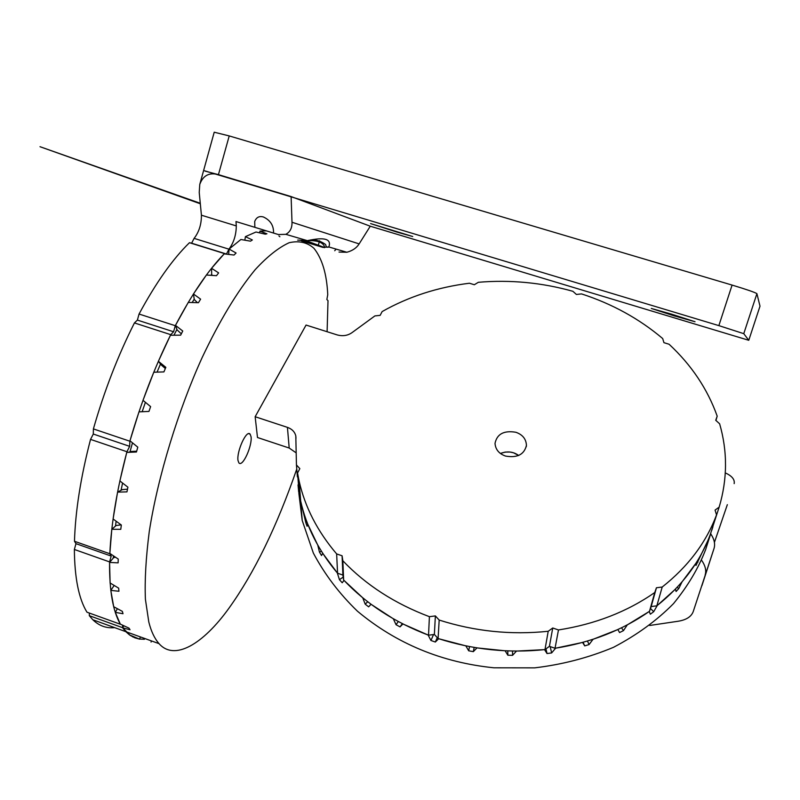 <?xml version="1.0" encoding="UTF-8"?>
<svg xmlns="http://www.w3.org/2000/svg" width="800" height="800" viewBox="0 0 800 800"><rect width="100%" height="100%" fill="white"/><g stroke="black" fill="none" stroke-linecap="round" stroke-linejoin="round"><path stroke-width="1.2" d="M396.77 232.03L412.72 236.52L370.58 223.58L396.77 232.03M674.56 315.96L695.03 321.73L671.66 314.19L651.3 308.46L674.56 315.96M273.53 233.06C273.81 225.66 270.46 220.31 263.47 217C259.3 215.79 256.38 217.29 254.71 221.48L254.86 227.33L278.36 234.54L285.82 234.33C290.12 231.99 292.18 227.97 292 222.26L359.14 243.9L370.27 226.21L748.77 340.29L743.77 333.67L718.86 325.62L732.09 285.08L229.22 135.92L218.44 174.64L205.14 171.13M718.86 325.62L203.62 170.5L214.22 132.21L229.22 135.92M760 306.17L748.77 340.29L760 306.17L756.91 293.66L743.77 333.67M732.09 285.08C746.87 289.55 755.15 292.41 756.91 293.66M323.89 247.46L324.52 247.65M140.43 636.94L139.53 639.15L129.52 634.92L125.81 631.66L92.82 619.74L89.31 615.68L122.56 627.68L130.14 635.35L134.87 637.83L138.93 638.95M139.56 639.05L144.42 639.27L144.69 638.48M92.82 619.74C99.08 625.84 106.37 628.48 114.67 627.63M120.39 624.25L86.97 612.2C78.81 598.9 74.61 577.99 74.37 549.47L109.58 561.91C109.28 590.36 112.89 611.15 120.39 624.25L120.52 624.21M109.83 553.74L74.48 541.28C75.38 511.05 80.74 477.09 90.54 439.39L126.94 451.73C116.94 489.55 111.24 523.55 109.83 553.74L111.2 556.08L109.58 561.91M129.85 441.21L93.4 428.91C104.25 390.99 117.92 355.67 134.43 322.93L170.74 334.66C154.47 367.64 140.84 403.16 129.85 441.21L129.65 446.34L126.94 451.73M254.86 227.33L235.98 221.54L236.3 225.92C236.17 235.03 233.72 242.78 228.94 249.17L226.49 254.04L224.46 253.58C208.23 270.19 191.84 294.23 175.29 325.7L139.05 314.04L137.39 320.09L173.6 331.77L175.29 325.7M297.67 240.12L307.4 240.66C324.54 236.84 331.69 238.95 328.84 246.96L322.91 247.41L301.33 240.79M359.14 243.9C356.58 247.96 352.49 250.74 346.86 252.26L338.99 252.06M89.31 615.68L89.37 613.07M74.37 549.47L75.97 543.66L74.48 541.28M90.54 439.39L93.29 434.04L93.4 428.91M134.43 322.93L137.39 320.09M370.27 226.21L291.11 196.57L218.44 174.64C209.24 172.2 203.02 175.45 199.77 184.41L199.23 192.45L201.42 215.2C201.46 224.32 199.02 232.05 194.11 238.37L191.62 243.2L189.47 242.7C172.69 259.04 155.88 282.83 139.05 314.04M145.41 402.33L142.15 411.72M181.31 333.85L176.81 329.61L173.97 335.21M212.46 275.43L211.56 274.5L210.93 275.32M122.56 627.68L122.66 625.21M170.74 334.66L173.6 331.77M113.39 555.81L113.33 557.61L115.56 557.27M122.57 483.04L121.19 489.76L127.5 489.14M132.48 442.84L130.07 451.53L136.67 451.2M116.13 521.2L115.57 525.59L121.11 524.86M197.44 302.66L194.11 299.34L192.16 302.53M165.34 368.51L160.4 364.23L157.07 372.13M336.08 249.09L334.72 250.75M189.47 242.7L224.46 253.58M291.11 196.57L292 222.26M194.11 238.37L228.94 249.17M301.9 240.83L322.57 247.17L324.61 247.08C323.4 242.6 317.92 240.43 308.19 240.57M307.15 240.59L298.13 240.1M191.62 243.2L226.49 254.04M93.29 434.04L129.65 446.34M75.97 543.66L111.2 556.08M237.99 460.43C236.53 451.61 246.44 429.35 250.13 434.14L251.06 436.76C252.38 445.67 242.66 467.54 238.89 462.9L237.99 460.43M296.77 469.03C276.87 526.49 254.31 572.81 229.1 608C203.02 644.4 174.4 661.2 159.07 643.67L125.81 631.66L122.71 627.88L130.02 629.74L129.04 628.17L120.31 624.11L115.31 612.37L123.01 613.72L122.36 611.37L113.7 606.72L110.81 590.4L118.94 591.26L118.66 588.16L110.11 582.97L109.57 562.43L118.12 562.85L118.26 559.08L109.85 553.41L111.81 529.28L120.78 529.32L121.33 525.02L113.1 518.98L117.58 492.11L126.94 491.88L127.91 487.2L119.87 480.93L126.75 452.41L136.45 452.01L137.8 447.16L129.97 440.8L138.99 411.86L148.95 411.43L150.62 406.61L143 400.34L153.78 372.23L163.91 371.91L165.84 367.34L158.39 361.3L170.45 335.25L180.66 335.16L182.75 331.02L175.47 325.36L188.25 302.43L198.44 302.69L200.6 299.15L193.45 293.98L206.4 275.02L216.48 275.7L218.62 272.88L211.56 268.3L224.17 253.88L234.04 255.04L236.08 253.02L229.09 249.06L240.88 239.5L250.49 241.17L252.35 239.97L245.4 236.65L256 232.01L265.28 234.18L266.92 233.8L259.97 231.11L266.45 230.85M159.07 643.67C154.53 638.52 151.1 631.28 148.79 621.93L145.41 599.31C144.61 580.44 145.9 557.83 149.27 531.51C157.9 476.18 178.52 409.5 202.18 357.51C219.55 320.78 237.2 291.52 255.13 269.73C267.2 256.6 278.54 247.59 289.15 242.72C299 240.49 307.28 242.36 313.98 248.34C322.21 258.7 326.8 274.16 327.75 294.7L326.86 299.53L328.01 300.64L327.1 331.72M278.93 235.94L279.88 236.75M139.53 639.15L132.57 636.8L132.81 636.22M123.75 625.72L122.71 627.88M117.39 608.7L115.31 612.37M114.18 585.45L110.81 590.4M113.71 557.55L109.57 562.43M116.12 525.52L111.81 529.28M122.22 489.66L117.58 492.11M136.65 451.28L126.75 452.41M158.39 361.3L161.27 364.99M175.47 325.36L177.1 329.88M193.45 293.98L194.28 299.5M211.56 268.3L211.68 274.62M229.09 249.06L228.67 254.4M245.4 236.65L244.85 240.18M259.97 231.11L259.59 232.84M151.46 640.92L151.06 642.08M500.42 453.47L505.12 452.09L509.99 452.03L513.54 452.81L518.72 455.51C513.39 451.59 507.3 450.91 500.42 453.47M505.5 456.06C499 453.74 495.5 449.51 495.02 443.37C497 433.95 503.97 430.26 515.93 432.28C522.64 434.68 526.14 439.05 526.44 445.38C524.24 454.55 517.26 458.11 505.5 456.06M555.04 648.27L558.47 629.95C595.08 624.21 627.18 611.74 654.75 592.53L649.52 611.27C622.44 630.26 590.95 642.59 555.04 648.27L549.43 646.33L544.98 649.58C508.56 653.4 472.93 649.71 438.1 638.53L439.18 620.06C474.71 631.39 511.06 635.13 548.21 631.28L544.98 649.58M656.84 605.83L662.21 587.03C688.1 566.55 706.21 542.5 716.53 514.87L710.3 534.48C700.1 561.81 682.28 585.59 656.84 605.83L651.18 606.56L649.52 611.27M712.68 526.98L719.16 507.13C727.46 479.19 727.62 451.41 719.63 423.8L715.73 420.28L717.2 416.15L715.94 420.46M295.62 452.49L289.2 448.04L287.43 427.37L255.15 416.73L306.06 325.06L337.24 334.93C343.05 336.47 348.16 335.57 352.58 332.22L374.88 315.92L380.15 315.36L382.14 311.57C408.57 296.64 437.67 287.19 469.42 283.23L474.34 284.73L478.35 282.29C510.33 279.6 541.85 282.6 572.9 291.3L576.4 294.46L581.53 293.91C612.15 303.83 639.2 318.71 662.68 338.54L663.94 342.67L669.08 344.24C691.48 365.06 707.52 389.03 717.2 416.15M299.16 493.19L297.55 472.99L299.09 480.95C304.93 507.02 317.45 531.35 336.65 553.92L337.56 573.23C318.73 550.92 306.43 526.87 300.68 501.07L299.16 493.19M343.64 580L342.84 560.77C365.94 584.99 394.8 603.63 429.41 616.68L428.53 635.2C394.6 622.32 366.3 603.92 343.64 580L342.9 575.07L337.56 573.23M289.2 448.04L257.49 437.51L255.15 416.73M297.55 472.99L299.83 468.63L296.44 464.95L297.4 476.91M298.07 485.24L299.56 486.87M428.53 635.2L434.37 634.45L438.1 638.53M296.44 464.95L295.8 435.82C294.69 431.75 291.9 428.93 287.43 427.37M548.21 631.28L552.74 627.99L558.47 629.95M662.21 587.03L656.44 587.76L654.75 592.53M719.16 507.13L715.07 510.1L716.53 514.87M342.84 560.77L342.09 555.79L336.65 553.92M439.18 620.06L435.37 615.92L429.41 616.68M435.37 615.92L434.37 634.45M342.09 555.79L342.9 575.07M656.44 587.76L651.18 606.56M552.74 627.99L549.43 646.33M583.11 642.29L584.71 645.88L589.06 644.57L593.04 639.3L617.88 629.54L619.56 632.56L623.48 630.62L627.31 624.87L649.19 611.51L650.35 614.19L653.71 611.68L657.27 605.49L675.48 589.09L676.08 591.51L678.78 588.55L681.97 581.99L695.98 563.2L695.99 565.44L709.61 536.96L710.65 533.39M298.85 493.27L302.21 520.46L313.36 553.09C324.63 574.33 339.34 593.7 357.47 611.22C396.34 643.64 441.83 662.5 493.96 667.8L534.67 667.86C562.27 664.58 588.53 657.74 613.47 647.33C636.85 635.06 656.87 620.49 673.51 603.62C687.89 586 698.61 567.97 705.66 549.52L710.8 533.44M712.9 526.82L711.86 530.1M584.71 645.88L582.59 642.43L555.64 648.17L551.63 652.94L550.2 646.6M545.97 648.86L547.02 653.54L551.63 652.94M547.02 653.54L544.54 649.63L516.48 651.08L512.57 655.33L512.51 651.04M507.8 650.91L507.85 655.21L512.57 655.33M507.85 655.21L505.13 650.79L477 647.89L473.32 651.65L474.17 647.42M469.54 646.59L468.68 650.8L473.32 651.65M468.68 650.8L465.84 645.86L438.68 638.72L435.34 642.03L437.26 637.61M433.54 634.55L430.95 640.49L435.34 642.03M430.95 640.49L428.12 635.04L402.93 623.97L400.04 626.88L402.3 623.65M398.29 621.54L396.05 624.73L400.04 626.88M396.05 624.73L393.35 618.8L371.03 604.26L368.65 606.85L365.2 604.17L362.75 597.81L344.02 580.4L342.21 582.76L339.42 579.65L337.31 572.93L322.73 553.33L321.52 555.54L319.46 552.13L317.77 545.13L307.71 524.08L307.1 526.24L305.81 522.64L300.68 501.07L299.09 480.95M299.08 492.16L299.21 495.86L299.24 493.67L300.68 501.07L302.21 520.46M298.71 492.2L298.03 484.89M299.24 493.67L300.09 493.57M697.96 562.14L696.96 561.64M343.21 577.11L339.42 579.65M321.41 551.25L319.46 552.13M367.71 601.75L365.2 604.17M307.03 522.3L305.81 522.64M623.48 630.62L621.51 627.81M589.06 644.57L587.47 641.04M678.78 588.55L677.12 587.37M653.71 611.68L650.5 608.49M710.69 533.79C714.31 539.19 715.41 544.12 713.99 548.59L701.92 585.68M713.99 548.59L693.25 611.52M705.13 575.02C706.53 570.58 705.34 565.64 701.57 560.21M649.68 625.47L678.18 621.24C686.29 619.93 691.3 616.71 693.23 611.58M727.34 504.66L714.41 542.4M725.32 472.91C731.95 475.92 734.9 479.49 734.17 483.62M201.42 215.2L236.3 225.92M318.33 245.16L319.59 240.79M346.86 252.26L328.84 246.96C327.18 247.77 326.11 246.97 325.62 244.55C319.76 240.3 313.69 239 307.4 240.66L285.82 234.33M199.77 184.41L203.62 170.5M304.33 240.87L324.35 247.44L305.87 240.62M301.8 240.83L322.6 247.21L304.15 240.65M200.27 203.28L40 146.7L200.32 203.77M248.67 433.66L250.13 434.14M526.27 446.75L526.44 445.38M295.99 438.3L295.8 435.82"/></g></svg>
